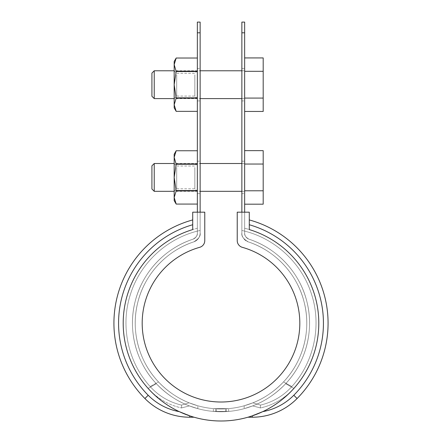 <?xml version="1.0" encoding="UTF-8"?>
<svg xmlns="http://www.w3.org/2000/svg" width="442" height="442" viewBox="0 0 442 442"><rect width="100%" height="100%" fill="white"/><g stroke="black" fill="none" stroke-linecap="round" stroke-linejoin="round"><path stroke-width="0.33" stroke-dasharray="2.21 1.66" d="M252.614 405.911L244.183 408.662A88.549 88.549 0 0 1 228.652 411.419L213.348 411.419A88.549 88.549 0 0 1 197.817 408.662L189.386 405.911C177.253 401.386 166.236 393.977 156.33 383.689C145.429 389.938 145.429 389.938 156.33 383.689C145.429 389.938 145.429 389.938 156.33 383.689C166.247 393.982 177.264 401.391 189.386 405.911L197.817 408.662A88.549 88.549 0 0 0 213.348 411.419L228.652 411.419A88.549 88.549 0 0 0 244.183 408.662L252.614 405.911C262.852 408.53 262.852 408.53 252.614 405.911C262.852 408.53 262.852 408.53 252.614 405.911C264.747 401.386 275.764 393.977 285.67 383.689C275.753 393.982 264.736 401.391 252.614 405.911L244.183 408.662A88.549 88.549 0 0 1 228.652 411.419L213.348 411.419A88.549 88.549 0 0 1 197.817 408.662L189.386 405.911C179.148 408.53 179.148 408.53 189.386 405.911C179.148 408.53 179.148 408.53 189.386 405.911C179.148 408.53 179.148 408.53 189.386 405.911C179.148 408.53 179.148 408.53 189.386 405.911C177.253 401.386 166.236 393.977 156.33 383.689C166.247 393.982 177.264 401.391 189.386 405.911L197.817 408.662A88.549 88.549 0 0 0 213.348 411.419L228.652 411.419A88.549 88.549 0 0 0 244.183 408.662L252.614 405.911C264.747 401.386 275.764 393.977 285.67 383.689C296.571 389.938 296.571 389.938 285.67 383.689C296.571 389.938 296.571 389.938 285.67 383.689C275.753 393.982 264.736 401.391 252.614 405.911C262.852 408.53 262.852 408.53 252.614 405.911C262.852 408.53 262.852 408.53 252.614 405.911M197.353 22.1L197.353 32.802L200.138 32.802L200.138 233.056A9.271 9.271 0 0 1 193.806 241.851C198.673 238.879 200.784 235.951 200.138 233.056C200.138 229.625 200.138 229.625 200.138 233.056C200.138 229.625 200.138 229.625 200.138 233.056L200.138 212.182L197.353 212.182L197.353 233.056A6.492 6.492 0 0 1 192.922 239.216A88.549 88.549 0 0 0 149.507 375.446A88.549 88.549 0 0 0 292.493 375.446A88.549 88.549 0 0 0 249.078 239.216A6.492 6.492 0 0 1 244.647 233.056C244.321 235.315 245.796 237.365 249.078 239.216C277.239 248.371 299.786 272.67 306.831 301.411C314.339 330.091 306.118 362.136 285.687 383.667C306.091 362.202 314.339 330.097 306.842 301.466C299.792 272.675 277.3 248.415 249.078 239.216C277.239 248.371 299.786 272.67 306.831 301.411C314.339 330.091 306.118 362.136 285.687 383.667C296.565 389.943 296.565 389.943 285.687 383.667C296.565 389.943 296.565 389.943 285.687 383.667C306.091 362.202 314.339 330.097 306.842 301.466C299.792 272.675 277.3 248.415 249.078 239.216A88.549 88.549 0 0 1 292.493 375.446A88.549 88.549 0 0 1 149.507 375.446A88.549 88.549 0 0 1 192.922 239.216C164.761 248.371 142.213 272.67 135.169 301.411C127.661 330.091 135.882 362.136 156.313 383.667C135.909 362.202 127.661 330.097 135.158 301.466C142.208 272.675 164.7 248.415 192.922 239.216C196.198 237.376 197.673 235.326 197.353 233.056A6.492 6.492 0 0 1 192.922 239.216C196.198 237.376 197.673 235.326 197.353 233.056C197.679 235.315 196.204 237.365 192.922 239.216C164.761 248.371 142.213 272.67 135.169 301.411C127.661 330.091 135.882 362.136 156.313 383.667C145.435 389.943 145.435 389.943 156.313 383.667C145.435 389.943 145.435 389.943 156.313 383.667C135.909 362.202 127.661 330.097 135.158 301.466C142.208 272.675 164.7 248.415 192.922 239.216A88.549 88.549 0 0 0 149.507 375.446A88.549 88.549 0 0 0 292.493 375.446A88.549 88.549 0 0 0 249.078 239.216A6.492 6.492 0 0 1 244.647 233.056L244.647 212.182L241.862 212.182L241.862 233.056C241.862 229.625 241.862 229.625 241.862 233.056C241.862 229.625 241.862 229.625 241.862 233.056C241.205 235.929 243.315 238.857 248.194 241.851A9.271 9.271 0 0 1 241.862 233.056L241.862 32.802L244.647 32.802L244.647 233.056C244.321 235.315 245.796 237.365 249.078 239.216C245.802 237.376 244.327 235.326 244.647 233.056C244.647 226.707 244.647 226.707 244.647 233.056C244.647 226.707 244.647 226.707 244.647 233.056L244.647 212.182L241.862 212.182L241.862 233.056L241.862 212.182M193.806 241.851A85.77 85.77 0 0 0 151.755 373.805A85.77 85.77 0 0 0 290.245 373.805A85.77 85.77 0 0 0 248.194 241.851C243.327 238.879 241.216 235.951 241.862 233.056C241.862 229.625 241.862 229.625 241.862 233.056C241.862 229.625 241.862 229.625 241.862 233.056C241.205 235.929 243.315 238.857 248.194 241.851C275.576 250.785 297.367 274.322 304.179 302.267C311.406 330.03 303.339 361.169 283.515 381.916C294.51 388.048 294.51 388.048 283.515 381.916C294.51 388.048 294.51 388.048 283.515 381.916C303.389 361.07 311.411 330.014 304.157 302.184C297.356 274.311 275.488 250.719 248.194 241.851A9.271 9.271 0 0 1 241.862 233.056A9.271 9.271 0 0 0 248.194 241.851C243.327 238.879 241.216 235.951 241.862 233.056A9.271 9.271 0 0 0 248.194 241.851C275.576 250.785 297.367 274.322 304.179 302.267C311.406 330.03 303.339 361.169 283.515 381.916C274.3 391.463 264.089 398.43 252.885 402.822C262.763 405.75 262.763 405.75 252.885 402.822C262.763 405.75 262.763 405.75 252.885 402.822L244.183 405.773L252.885 402.822C264.145 398.397 274.355 391.43 283.515 381.916C303.389 361.07 311.411 330.014 304.157 302.184C297.356 274.311 275.488 250.719 248.194 241.851A85.77 85.77 0 0 1 290.245 373.805A85.77 85.77 0 0 1 151.755 373.805A85.77 85.77 0 0 1 193.806 241.851C166.424 250.785 144.633 274.322 137.821 302.267C130.594 330.03 138.661 361.169 158.485 381.916C138.611 361.07 130.589 330.014 137.843 302.184C144.644 274.311 166.512 250.719 193.806 241.851A85.77 85.77 0 0 0 151.755 373.805A85.77 85.77 0 0 0 290.245 373.805A85.77 85.77 0 0 0 248.194 241.851A85.77 85.77 0 0 1 290.245 373.805A85.77 85.77 0 0 1 151.755 373.805A85.77 85.77 0 0 1 193.806 241.851C198.673 238.879 200.784 235.951 200.138 233.056C200.795 235.929 198.685 238.857 193.806 241.851C166.424 250.785 144.633 274.322 137.821 302.267C130.594 330.03 138.661 361.169 158.485 381.916C147.49 388.048 147.49 388.048 158.485 381.916C147.49 388.048 147.49 388.048 158.485 381.916C167.7 391.463 177.911 398.43 189.115 402.822C177.855 398.397 167.645 391.43 158.485 381.916C147.49 388.048 147.49 388.048 158.485 381.916C147.49 388.048 147.49 388.048 158.485 381.916C138.611 361.07 130.589 330.014 137.843 302.184C144.644 274.311 166.512 250.719 193.806 241.851A9.271 9.271 0 0 0 200.138 233.056C200.138 229.625 200.138 229.625 200.138 233.056C200.138 229.625 200.138 229.625 200.138 233.056A9.271 9.271 0 0 1 193.806 241.851A9.271 9.271 0 0 0 200.138 233.056C200.795 235.929 198.685 238.857 193.806 241.851M244.183 405.773A85.77 85.77 0 0 1 228.652 408.623L213.348 408.623A85.77 85.77 0 0 1 197.817 405.773L189.115 402.822C179.237 405.75 179.237 405.75 189.115 402.822C179.237 405.75 179.237 405.75 189.115 402.822L197.817 405.773A85.77 85.77 0 0 0 213.348 408.623L228.652 408.623A85.77 85.77 0 0 0 244.183 405.773A85.77 85.77 0 0 1 228.652 408.623L213.348 408.623A85.77 85.77 0 0 1 197.817 405.773L189.115 402.822C179.237 405.75 179.237 405.75 189.115 402.822C179.237 405.75 179.237 405.75 189.115 402.822C177.855 398.397 167.645 391.43 158.485 381.916C167.7 391.463 177.911 398.43 189.115 402.822L197.817 405.773A85.77 85.77 0 0 0 213.348 408.623L228.652 408.623A85.77 85.77 0 0 0 244.183 405.773L252.885 402.822L244.183 405.773L244.183 408.662L244.183 405.773M197.353 32.802L197.353 233.056C197.353 226.707 197.353 226.707 197.353 233.056C197.353 226.707 197.353 226.707 197.353 233.056A6.492 6.492 0 0 1 192.922 239.216A6.492 6.492 0 0 0 197.353 233.056C197.353 226.707 197.353 226.707 197.353 233.056C197.353 226.707 197.353 226.707 197.353 233.056C197.679 235.315 196.204 237.365 192.922 239.216A88.549 88.549 0 0 0 149.507 375.446A88.549 88.549 0 0 0 292.493 375.446A88.549 88.549 0 0 0 249.078 239.216A6.492 6.492 0 0 1 244.647 233.056L244.647 212.182M200.138 161.186L200.138 193.64L200.138 161.186L197.353 161.186L197.353 193.64L197.353 161.186M200.138 68.46L200.138 100.914L200.138 68.46L197.353 68.46L197.353 100.914L197.353 68.46M200.138 32.802L200.138 22.1M244.647 100.914L244.647 68.46L244.647 100.914L241.862 100.914L241.862 68.46L241.862 100.914M244.647 193.64L244.647 161.186L244.647 193.64L241.862 193.64L241.862 161.186L241.862 193.64M244.647 22.1L244.647 32.802M241.862 22.1L241.862 32.802M249.282 212.182L237.227 212.182L237.227 240.619A6.956 6.956 0 0 0 242.299 247.316A78.814 78.814 0 0 1 285.383 368.656A78.814 78.814 0 0 1 156.617 368.656A78.814 78.814 0 0 1 199.701 247.316A6.956 6.956 0 0 0 204.773 240.619L204.773 212.182L192.718 212.182L192.718 229.575A97.804 97.804 0 0 0 141.479 380.131A97.804 97.804 0 0 0 300.521 380.131A97.804 97.804 0 0 0 249.282 229.575L249.282 212.182M192.718 229.575L192.718 219.923L192.718 229.575A97.804 97.804 0 0 0 179.248 411.635A97.804 97.804 0 0 1 192.718 229.575M200.138 212.182L200.138 233.056L200.138 212.182L197.353 212.182L197.353 233.056L197.353 212.182M244.647 233.056C244.647 226.707 244.647 226.707 244.647 233.056C244.647 226.707 244.647 226.707 244.647 233.056C244.327 235.326 245.802 237.376 249.078 239.216A6.492 6.492 0 0 1 244.647 233.056M283.515 381.916C294.51 388.048 294.51 388.048 283.515 381.916C294.51 388.048 294.51 388.048 283.515 381.916C274.3 391.463 264.089 398.43 252.885 402.822C264.145 398.397 274.355 391.43 283.515 381.916M252.885 402.822C262.763 405.75 262.763 405.75 252.885 402.822C262.763 405.75 262.763 405.75 252.885 402.822M194.077 417.22L189.717 417.22L189.717 415.856L194.077 417.22L179.248 411.635A58.416 58.416 0 0 1 148.203 395.264A102.439 102.439 0 0 1 192.718 224.74M247.923 417.22L252.283 417.22L252.283 415.856L247.923 417.22L262.752 411.635A97.804 97.804 0 0 0 249.282 229.575L249.282 219.923L249.282 229.575A97.804 97.804 0 0 1 262.752 411.635A58.416 58.416 0 0 0 293.797 395.264A102.439 102.439 0 0 0 249.282 224.74M189.717 417.22A63.051 63.051 0 0 1 144.904 398.524A107.075 107.075 0 0 1 192.718 219.923M252.283 417.22A63.051 63.051 0 0 0 297.096 398.524A107.075 107.075 0 0 0 249.282 219.923M244.647 98.074L244.647 71.306L244.647 111.456L244.647 98.074L263.189 98.074L263.189 71.306L244.647 71.306L244.647 57.924L244.647 71.306M244.647 84.687L244.647 98.599L244.647 84.687M263.189 71.306L263.189 57.924M154.236 98.599L154.236 70.781M151.921 96.279L151.921 73.096M263.189 111.456L263.189 98.074M244.647 190.795L244.647 164.032L244.647 204.182L244.647 190.795L263.189 190.795L263.189 164.032L244.647 164.032L244.647 150.645L244.647 164.032M244.647 177.413L244.647 163.507L244.647 177.413M263.189 164.032L263.189 150.645M154.236 191.32L154.236 163.507M151.921 189.005L151.921 165.822M263.189 204.182L263.189 190.795M174.176 107.87L174.176 104.765L176.181 111.345L197.353 111.345L197.353 98.185L197.353 111.345M197.353 98.185L197.353 97.853L197.353 98.185L176.181 98.185L174.176 104.765L174.176 61.51M174.176 72.643L174.176 98.599L174.176 72.643M197.353 71.527L176.181 71.527L174.176 84.687L176.181 97.853L197.353 97.853L197.353 58.029L197.353 97.853M176.181 98.185L176.181 97.853M197.353 72.643L197.353 98.599L197.353 72.643M176.181 71.527L174.176 64.615L176.181 58.029L197.353 58.029M176.181 71.195L197.353 71.195M176.684 74.82L176.684 96.085L176.684 74.82M194.845 74.82L194.845 96.085L194.845 74.82M174.176 200.596L174.176 197.491L176.181 204.071L197.353 204.071L197.353 190.905L197.353 204.071M197.353 190.905L197.353 190.579L197.353 190.905L176.181 190.905L174.176 197.491L174.176 154.23M174.176 165.369L174.176 191.32L174.176 165.369M197.353 164.247L176.181 164.247L174.176 177.413L176.181 190.579L197.353 190.579L197.353 150.755L197.353 190.579M176.181 190.905L176.181 190.579M197.353 165.369L197.353 191.32L197.353 165.369M176.181 164.247L174.176 157.335L176.181 150.755L197.353 150.755M176.181 163.921L197.353 163.921M176.684 167.54L176.684 188.811L176.684 167.54M194.845 167.54L194.845 188.811L194.845 167.54M228.652 411.419L228.652 408.623L228.652 411.419M213.348 411.419L213.348 408.623L213.348 411.419M215.613 411.585L215.613 408.795L215.613 411.585M197.817 408.662L197.817 405.773L197.817 408.662M216.475 411.635L216.475 408.844L216.475 411.635M226.387 411.585L226.387 408.795L226.387 411.585M225.525 411.635L225.525 408.844L225.525 411.635M144.904 398.524L148.203 395.264M293.797 395.264L297.096 398.524M260.41 405.121L260.41 407.972C273.631 404.966 284.797 398.446 293.913 388.413C316.792 363.247 324.798 325.787 314.196 293.471C304.317 261.642 277.046 236.078 244.647 228.271C277.046 236.078 304.317 261.642 314.196 293.471C324.798 325.787 316.792 363.247 293.913 388.413C284.797 398.446 273.631 404.966 260.41 407.972L260.41 405.121C272.802 402.176 283.278 395.988 291.842 386.557C283.278 395.988 272.802 402.176 260.41 405.121M197.353 228.271C164.954 236.078 137.683 261.642 127.804 293.471C117.202 325.787 125.208 363.247 148.087 388.413C157.203 398.446 168.369 404.966 181.59 407.972C168.369 404.966 157.203 398.446 148.087 388.413C125.208 363.247 117.202 325.787 127.804 293.471C137.683 261.642 164.954 236.078 197.353 228.271M241.862 230.47C274.195 237.47 301.687 262.631 311.516 294.212C321.859 325.632 314.096 362.086 291.842 386.557C314.096 362.086 321.859 325.632 311.516 294.212C301.687 262.631 274.195 237.47 241.862 230.47M150.158 386.557C127.904 362.086 120.141 325.632 130.484 294.212C140.313 262.631 167.805 237.47 200.138 230.47C167.805 237.47 140.313 262.631 130.484 294.212C120.141 325.632 127.904 362.086 150.158 386.557C158.722 395.988 169.198 402.176 181.59 405.121L181.59 407.972L181.59 405.121C169.198 402.176 158.722 395.988 150.158 386.557M197.353 193.64L200.138 193.64M241.862 161.186L244.647 161.186M197.353 100.914L200.138 100.914M241.862 68.46L244.647 68.46M197.353 98.599L194.845 96.085L176.684 96.085L174.176 98.599L200.138 98.599M241.862 98.599L244.647 98.599M197.353 70.781L194.845 73.289L176.684 73.289L174.176 70.781L200.138 70.781M241.862 70.781L244.647 70.781M197.353 191.32L194.845 188.811L176.684 188.811L174.176 191.32L200.138 191.32M241.862 191.32L244.647 191.32M197.353 163.507L194.845 166.015L176.684 166.015L174.176 163.507L200.138 163.507M241.862 163.507L244.647 163.507"/><path stroke-width="0.66" d="M200.138 32.802L200.138 22.1L197.353 22.1L197.353 32.802L200.138 32.802L200.138 212.182M197.353 32.802L197.353 212.182M244.647 212.182L244.647 22.1L241.862 22.1L241.862 32.802L244.647 32.802M241.862 212.182L241.862 32.802M192.718 212.182L192.718 229.575A97.804 97.804 0 0 0 141.479 380.131A97.804 97.804 0 0 0 300.521 380.131A97.804 97.804 0 0 0 249.282 229.575L249.282 212.182L237.227 212.182L237.227 240.619A6.956 6.956 0 0 0 242.299 247.316A78.814 78.814 0 0 1 285.383 368.656A78.814 78.814 0 0 1 156.617 368.656A78.814 78.814 0 0 1 199.701 247.316A6.956 6.956 0 0 0 204.773 240.619L204.773 212.182L192.718 212.182M247.923 417.22L252.283 417.22A63.051 63.051 0 0 0 297.096 398.524A107.075 107.075 0 0 0 249.282 219.923M252.283 417.22L252.283 415.856L262.752 411.635A58.416 58.416 0 0 0 293.797 395.264A102.439 102.439 0 0 0 249.282 224.74M194.077 417.22L189.717 417.22L189.717 415.856L179.248 411.635A58.416 58.416 0 0 1 148.203 395.264A102.439 102.439 0 0 1 192.718 224.74M189.717 417.22A63.051 63.051 0 0 1 144.904 398.524A107.075 107.075 0 0 1 192.718 219.923M244.647 111.456L263.189 111.456L263.189 57.924L244.647 57.924M154.236 98.599L151.921 96.279L151.921 73.096L154.236 70.781L154.236 98.599L174.176 98.599M263.189 98.074L244.647 98.074M263.189 71.306L244.647 71.306M244.647 204.182L263.189 204.182L263.189 150.645L244.647 150.645M154.236 191.32L151.921 189.005L151.921 165.822L154.236 163.507L154.236 191.32L174.176 191.32M263.189 190.795L244.647 190.795M263.189 164.032L244.647 164.032M176.181 111.345L174.176 104.765L174.176 107.87L176.181 111.345L197.353 111.345L176.181 111.345M176.181 98.185L174.176 84.687L176.181 71.527L174.176 64.615L176.181 58.029L174.176 61.51L174.176 104.765L176.181 98.185L197.353 98.185M176.181 97.853L197.353 97.853M176.181 71.527L197.353 71.527M176.181 71.195L197.353 71.195M176.181 58.029L197.353 58.029L176.181 58.029M176.181 204.071L174.176 197.491L174.176 200.596L176.181 204.071L197.353 204.071L176.181 204.071M176.181 190.905L174.176 177.413L176.181 164.247L174.176 157.335L176.181 150.755L174.176 154.23L174.176 197.491L176.181 190.905L197.353 190.905M176.181 190.579L197.353 190.579M176.181 164.247L197.353 164.247M176.181 163.921L197.353 163.921M176.181 150.755L197.353 150.755L176.181 150.755M297.096 398.524L293.797 395.264M148.203 395.264L144.904 398.524M200.138 98.599L241.862 98.599M154.236 70.781L174.176 70.781M200.138 70.781L241.862 70.781M200.138 191.32L241.862 191.32M154.236 163.507L174.176 163.507M200.138 163.507L241.862 163.507"/></g></svg>
